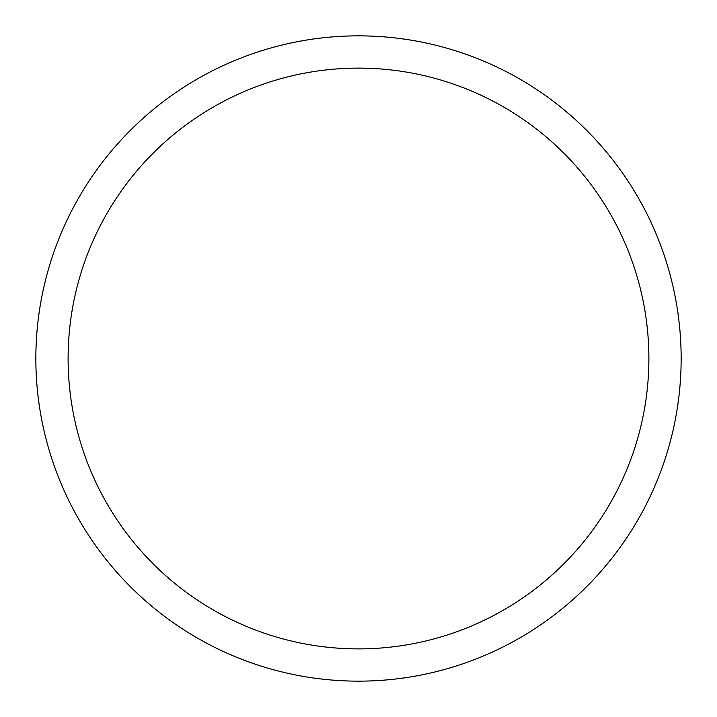 <?xml version="1.0" encoding="UTF-8"?>
<svg xmlns="http://www.w3.org/2000/svg" width="717" height="717" viewBox="0 0 717 717"><rect width="100%" height="100%" fill="white"/><g stroke="black" fill="none" stroke-linecap="round" stroke-linejoin="round"><path stroke-width="1.08" d="M358.5 35.85A322.65 322.65 0 0 1 681.15 358.5A322.65 322.65 0 0 1 358.5 681.15A322.65 322.65 0 0 1 35.85 358.5A322.65 322.65 0 0 1 358.5 35.85M358.5 68.115A290.385 290.385 0 0 1 648.885 358.5A290.385 290.385 0 0 1 358.5 648.885A290.385 290.385 0 0 1 68.115 358.5A290.385 290.385 0 0 1 358.5 68.115"/></g></svg>
